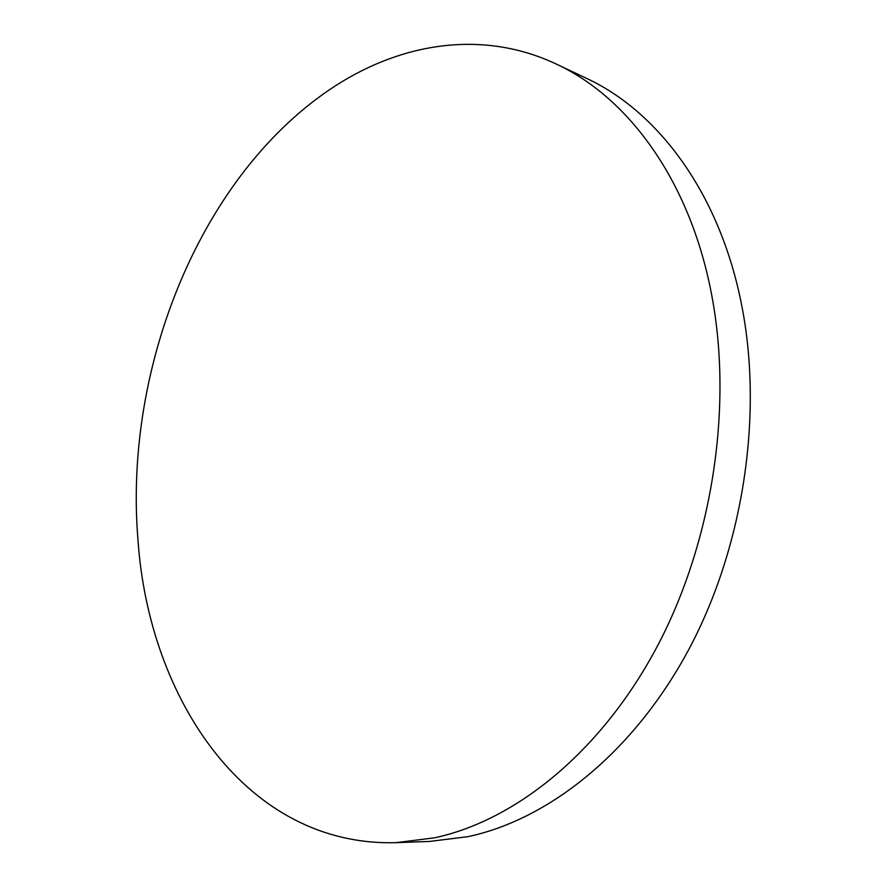 <?xml version="1.0" encoding="UTF-8"?>
<svg xmlns="http://www.w3.org/2000/svg" width="887" height="887" viewBox="0 0 887 887"><rect width="100%" height="100%" fill="white"/><g stroke="black" fill="none" stroke-linecap="round" stroke-linejoin="round"><path stroke-width="1.33" d="M396.156 842.65L429.541 841.441L467.726 836.696C548.931 819.621 634.116 752.121 689.41 648.33C744.415 544.496 763.785 410.925 740.778 300.737C718.27 191.337 657.234 111.041 586.296 78.244L556.094 63.975C483.249 29.659 402.709 42.554 335.718 85.618C201.338 172.244 123.371 366.575 138.006 540.305C148.949 699.411 246.896 846.941 396.156 842.65L434.442 837.827C515.912 820.464 601.818 751.511 657.832 645.292C713.58 539.041 733.527 402.31 710.687 289.894C688.345 178.254 627.153 96.805 556.094 63.975"/></g></svg>
